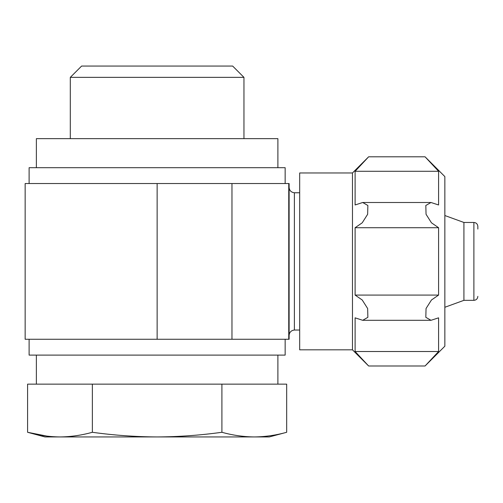 <?xml version="1.0" encoding="UTF-8"?>
<svg xmlns="http://www.w3.org/2000/svg" width="503" height="503" viewBox="0 0 503 503"><rect width="100%" height="100%" fill="white"/><g stroke="black" fill="none" stroke-linecap="round" stroke-linejoin="round"><path stroke-width="0.75" d="M47.024 436.132L27.59 432.284L27.59 384.141L286.672 384.141L286.672 432.284C275.877 435.284 265.081 436.83 254.285 436.937C265.081 436.83 275.877 435.284 286.672 432.284L269.319 436.937L157.131 436.937C178.728 436.824 200.32 435.271 221.905 432.284C232.7 435.284 243.49 436.83 254.285 436.937M299.675 330.031L294.393 330.031C291.218 330.433 289.458 332.194 289.118 335.306C289.458 332.194 291.218 330.433 294.393 330.031L294.393 192.768C291.218 192.36 289.458 190.599 289.118 187.487C289.458 190.599 291.218 192.36 294.393 192.768L299.675 192.768M70.307 77.361L243.955 77.361L232.656 66.063L81.605 66.063L70.307 77.361L70.307 138.652M243.955 77.361L243.955 138.652M277.895 167.694L277.895 138.652L36.367 138.652L36.367 167.694M285.157 183.532L285.157 167.694L29.111 167.694L29.111 183.532M288.747 183.532L25.15 183.532L25.15 339.267L289.118 339.267L289.118 183.532L288.747 183.532L288.747 339.267M277.895 355.105L277.895 384.141M285.157 339.267L285.157 355.105L29.111 355.105L29.111 339.267M477.85 229.06L477.85 226.425C477.592 223.998 476.272 222.678 473.889 222.464L463.917 222.464L444.853 215.529M473.889 222.464L473.889 300.335L463.917 300.335L463.917 222.464M352.465 349.824L368.636 365.995L425.06 365.995L444.853 346.196L444.853 176.597L425.06 156.804L368.636 156.804L352.465 172.969L299.675 172.969L299.675 349.824L352.465 349.824L352.465 172.969M438.585 227.714L431.455 222.798L426.054 214.284L425.815 205.482L430.989 202.495L438.585 204.966L438.585 171.284L425.06 156.804L438.585 171.284L355.105 171.284L355.105 204.966L362.701 202.495L367.875 205.488L367.636 214.297L362.229 222.804L355.105 227.714L355.105 295.079L362.235 300.002L367.643 308.515L367.875 317.318L362.701 320.304L355.105 317.833L355.105 351.515L368.636 365.995L355.105 351.515L438.585 351.515L438.585 317.833L430.989 320.304L425.815 317.305L426.054 308.496L431.461 299.995L438.585 295.079L438.585 227.714L355.105 227.714M438.585 351.515L425.06 365.995L438.585 351.515M355.105 171.284L368.636 156.804L355.105 171.284M221.905 432.284L221.905 384.141M92.363 432.284C113.772 435.271 135.364 436.818 157.131 436.937L59.976 436.937C70.772 436.83 81.568 435.284 92.363 432.284L92.363 384.141M27.59 432.284C38.385 435.284 49.181 436.83 59.976 436.937L44.949 436.937L27.59 432.284M438.585 295.079L355.105 295.079M157.131 183.532L157.131 339.267M231.965 183.532L231.965 339.267M36.367 355.105L36.367 384.141M473.889 300.335C476.272 300.121 477.592 298.801 477.85 296.374M463.917 300.335L444.853 307.27M430.7 320.298L363.021 320.298M430.675 202.502L362.99 202.502"/></g></svg>

